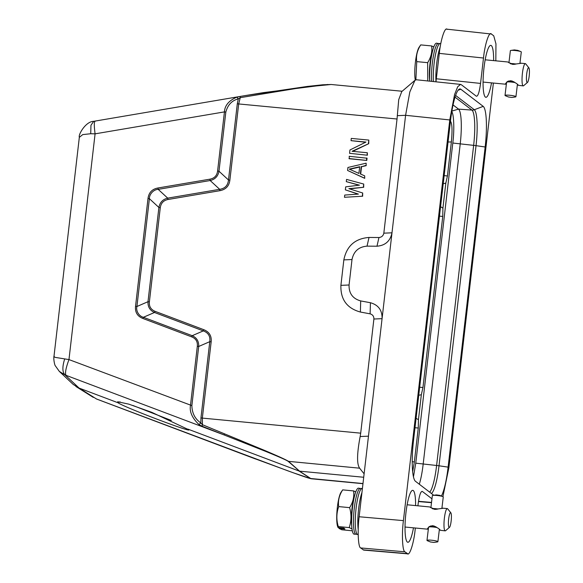 <?xml version="1.0" encoding="UTF-8"?>
<svg xmlns="http://www.w3.org/2000/svg" width="583" height="583" viewBox="0 0 583 583"><rect width="100%" height="100%" fill="white"/><g stroke="black" fill="none" stroke-linecap="round" stroke-linejoin="round"><path stroke-width="0.87" d="M443.007 508.289L434.874 509.345L429.933 507.101M449.449 527.389L445.58 530.705A11.179 2.019 -84.6 0 1 445.193 530.858A11.179 2.019 -84.6 0 1 444.931 530.734A11.179 2.019 -84.6 0 1 444.399 518.047A11.179 2.019 -84.6 0 1 447.307 508.595A11.179 2.019 -84.6 0 1 447.569 508.719A11.179 2.019 -84.6 0 1 447.657 508.821L450.841 512.8A7.455 1.341 -84.6 0 1 451.133 521.195A7.455 1.341 -84.6 0 1 449.449 527.389A7.455 1.341 -84.6 0 1 448.67 518.957A7.455 1.341 -84.6 0 1 450.841 512.8M428.33 529.138L427.23 529.043L428.957 526.777L432.907 525.749C436.988 527.338 439.473 528.854 440.369 530.297L445.193 530.858M440.282 530.217L439.356 529.524M429.263 526.66L429.409 526.908A5.495 0.721 -173.2 0 0 428.986 526.966L429.409 526.908M428.49 527.804L426.982 540.39A5.495 0.721 6.8 0 1 432.025 540.266A5.495 0.721 6.8 0 1 437.818 541.556A5.495 0.721 6.8 0 1 437.899 541.694A5.495 0.721 6.8 0 1 437.294 541.95L433.869 542.438L430.575 541.979L433.869 542.438M427.23 529.043L428.986 526.966M441.914 508.194L443.262 496.942A5.495 0.721 -173.2 0 0 443.182 496.803A5.495 0.721 -173.2 0 0 442.73 496.563A5.495 0.721 -173.2 0 0 437.884 495.572A5.495 0.721 -173.2 0 0 432.943 495.39A5.495 0.721 -173.2 0 0 432.346 495.637L430.888 507.808M436.492 508.777L436.397 509.353L436.492 508.777A5.684 0.751 6.8 0 1 437.593 508.93L437.556 509.199M434.648 509.323L434.736 508.595A5.684 0.751 6.8 0 1 435.829 508.697L435.785 509.382M435.829 508.697L435.749 509.382M433.074 508.944L433.125 508.5A5.684 0.751 6.8 0 1 434.109 508.551L434.116 509.236M434.109 508.551L434.029 509.214M432.039 508.5A5.684 0.751 6.8 0 1 432.593 508.493L432.695 508.799M430.72 542.059L427.507 540.776A5.495 0.721 6.8 0 1 427.055 540.528A5.495 0.721 6.8 0 1 426.982 540.39M429.62 526.85A5.684 0.751 6.8 0 1 430.4 526.835L430.531 526.864A5.495 0.721 -173.2 0 0 429.751 526.879L429.678 526.376M430.494 526.041L430.4 526.835M430.633 525.997L430.531 526.864M430.932 526.843A5.684 0.751 6.8 0 1 431.916 526.894L431.996 526.923A5.495 0.721 -173.2 0 0 431.012 526.872L431.041 525.881M432.054 525.735L431.916 526.894M432.141 525.728L431.996 526.923M432.542 526.937A5.684 0.751 6.8 0 1 433.635 527.039L433.665 527.068A5.495 0.721 -173.2 0 0 432.571 526.966L432.681 525.735M433.665 527.068L433.803 525.91L433.635 527.039M434.269 527.141L434.393 526.085L434.291 527.119A5.684 0.751 6.8 0 1 435.392 527.265L435.363 527.287A5.495 0.721 -173.2 0 0 434.269 527.141L434.291 527.119M435.479 526.558L435.392 527.265M435.938 527.382L436.026 527.367A5.684 0.751 6.8 0 1 437.017 527.549L436.937 527.564A5.495 0.721 -173.2 0 0 435.938 527.382L436.004 526.85M436.026 527.367L436.084 526.894M439.669 495.353L436.368 494.901L432.943 495.39M521.049 63.314L512.909 64.37L507.975 62.126M527.491 82.422L523.614 85.73A11.179 2.019 -84.6 0 1 523.228 85.883A11.179 2.019 -84.6 0 1 522.973 85.759A11.179 2.019 -84.6 0 1 522.441 73.072A11.179 2.019 -84.6 0 1 525.349 63.62A11.179 2.019 -84.6 0 1 525.611 63.751A11.179 2.019 -84.6 0 1 525.698 63.846L528.876 67.832A7.455 1.341 -84.6 0 1 529.167 76.22A7.455 1.341 -84.6 0 1 527.491 82.422A7.455 1.341 -84.6 0 1 526.704 73.983A7.455 1.341 -84.6 0 1 528.876 67.832M506.365 84.163L505.272 84.076L506.999 81.802L510.941 80.775C515.022 82.363 517.515 83.879 518.411 85.322L523.228 85.883M518.323 85.249L517.398 84.55M505.272 84.076L507.873 81.263M506.525 82.83L505.016 95.415A5.495 0.721 6.8 0 1 510.067 95.291A5.495 0.721 6.8 0 1 515.86 96.581A5.495 0.721 6.8 0 1 515.933 96.727A5.495 0.721 6.8 0 1 515.336 96.975L511.91 97.463L508.609 97.004L511.91 97.463M519.949 63.219L521.297 51.974A5.495 0.721 -173.2 0 0 521.224 51.829A5.495 0.721 -173.2 0 0 520.772 51.588A5.495 0.721 -173.2 0 0 515.926 50.597A5.495 0.721 -173.2 0 0 510.985 50.415A5.495 0.721 -173.2 0 0 510.38 50.663L508.923 62.84M514.461 64.378L514.534 63.802A5.684 0.751 6.8 0 1 515.627 63.955L515.598 64.225M514.439 64.378L514.534 63.802M513.9 63.758L513.82 64.407L513.9 63.758M512.69 64.349L512.778 63.62A5.684 0.751 6.8 0 1 513.871 63.729M511.116 63.97L511.167 63.532A5.684 0.751 6.8 0 1 512.151 63.576L512.158 64.261M512.151 63.576L512.071 64.247M510.081 63.525A5.684 0.751 6.8 0 1 510.635 63.518L510.737 63.824M508.755 97.084L505.548 95.801A5.495 0.721 6.8 0 1 505.097 95.561A5.495 0.721 6.8 0 1 505.016 95.415M507.028 81.933A5.684 0.751 6.8 0 1 507.276 81.904L507.443 81.933A5.495 0.721 -173.2 0 0 507.028 81.992M507.487 81.562L507.443 81.933M507.662 81.875A5.684 0.751 6.8 0 1 508.434 81.86L508.573 81.897A5.495 0.721 -173.2 0 0 507.793 81.912L507.72 81.401M508.529 81.066L508.434 81.86M508.675 81.022L508.573 81.897M508.966 81.868A5.684 0.751 6.8 0 1 509.95 81.919L510.038 81.948A5.495 0.721 -173.2 0 0 509.054 81.904L509.083 80.913M510.089 80.76L509.95 81.919M510.183 80.753L510.038 81.948M510.577 81.963A5.684 0.751 6.8 0 1 511.67 82.065L511.706 82.094A5.495 0.721 -173.2 0 0 510.606 81.992L510.723 80.76M511.808 80.928L511.67 82.065M511.845 80.935L511.706 82.094M512.304 82.167L512.333 82.145A5.684 0.751 6.8 0 1 513.434 82.298L513.404 82.32A5.495 0.721 -173.2 0 0 512.304 82.167L512.435 81.117M512.333 82.145L512.457 81.124M513.514 81.584L513.434 82.298M513.98 82.407L514.06 82.392A5.684 0.751 6.8 0 1 515.059 82.582L514.971 82.589A5.495 0.721 -173.2 0 0 513.98 82.407L514.046 81.875M514.06 82.392L514.119 81.919M517.704 50.386L514.41 49.927L510.985 50.415M435.982 81.7A23.109 4.168 -84.6 0 1 440.172 47.128M433.825 46.91L431.639 45.94L420.722 44.898L419.06 47.347A18.262 3.294 95.4 0 0 415.446 61.936A18.262 3.294 95.4 0 0 415.285 80.09M431.639 45.94C432.389 51.698 431.063 57.272 427.66 62.665L416.743 61.623L415.876 79.813M420.722 44.898C417.217 50.349 415.898 55.924 416.743 61.623M427.66 62.665L427.754 80.957M432.579 51.042A18.262 3.294 95.4 0 0 429.751 80.745M440.748 43.834A23.109 4.168 95.4 0 0 440.712 43.798A23.109 4.168 95.4 0 0 440.114 43.536A23.109 4.168 95.4 0 0 435.071 56.915A23.109 4.168 95.4 0 0 433.431 81.554M438.394 43.514A22.963 4.139 95.4 0 0 438.278 43.499A22.963 4.139 95.4 0 0 433.256 56.85A22.963 4.139 95.4 0 0 431.639 81.365M429.78 81.168A23.109 4.168 -84.6 0 1 431.471 56.26A23.109 4.168 -84.6 0 1 436.58 43.2L438.336 43.499M132.829 405.44L171.322 420.452M362.983 483.547L310.593 478.497L299.086 471.049L187.894 429.117C198.643 435.457 124.419 407.466 118.014 402.758L117.7 401.745L128.836 404.157L151.791 412.334L188.506 429.635M120.076 401.84L118.014 402.758L79.091 388.081L73.29 384.503M433.745 495.273L415.446 481.274A36.423 6.566 -84.6 0 1 413.5 440.639L450.535 120.513A36.423 6.566 -84.6 0 1 459.491 89.024A36.423 6.566 -84.6 0 1 460.81 89.228L483.205 106.361A36.423 6.566 -84.6 0 1 485.158 146.996L448.116 467.129A36.423 6.566 -84.6 0 1 441.404 496.031M491.52 82.866A26.089 4.708 -84.6 0 1 485.872 97.303A26.089 4.708 -84.6 0 1 483.97 67.985A26.089 4.708 -84.6 0 1 490.813 45.365A26.089 4.708 -84.6 0 1 493.633 60.603M413.478 527.841A26.089 4.708 -84.6 0 1 407.838 542.277A26.089 4.708 -84.6 0 1 405.928 512.953A26.089 4.708 -84.6 0 1 412.779 490.332A26.089 4.708 -84.6 0 1 415.599 505.578M495.834 60.814L495.951 43.827L493.743 35.833L491.374 34.018C489.195 31.008 484.859 44.213 483.489 58.023L480.552 83.42C479.364 92.172 477.965 96.443 476.347 96.224L461.335 84.732L460.548 84.404L457.721 86.721L454.58 94.504L449.77 119.945L403.414 520.619C401.621 534.115 402.445 551.263 404.908 551.81L407.83 553.85L363.697 550.09L360.644 547.94C358.181 547.401 357.357 530.253 359.143 516.757L368.471 436.171L360.156 436.536L360.695 433.169L202.337 418.098L202.41 424.694L265.505 450.797C276.065 455.301 286.297 459.798 288.607 461.43L299.553 471.159L311.096 478.752L362.969 483.693M363.143 549.856L407.277 553.624C409.455 556.634 413.792 543.429 415.162 529.612L415.351 528.016M417.916 505.796L418.098 504.222C419.286 495.47 420.686 491.199 422.303 491.418L431.967 498.808M493.386 83.041L448.881 467.697L442.905 496.636M491.374 34.018L446.658 29.15M460.548 84.404L416.371 79.762L414.943 80.352L409.82 91.946L405.593 115.303L391.995 232.814C390.289 241.056 385.283 245.516 376.975 246.208L367.035 246.143C358.72 246.842 353.713 251.309 352.008 259.537L349.064 285C348.853 293.38 352.73 298.685 360.695 300.93L370.438 302.73C378.352 304.953 382.237 310.214 382.084 318.522L368.471 436.171M447.197 29.376C445.018 26.366 440.682 39.571 439.312 53.388L435.96 81.817M402.168 91.247L331.166 84.491L304.676 87.064L240.254 97.66L238.687 103.949L397.038 119.012L398.721 99.657L401.76 91.589M397.038 119.012L383.833 233.171C383.25 235.809 381.625 237.259 378.95 237.521L369.01 237.456C355.032 238.556 346.645 246.033 343.846 259.887L340.902 285.349C340.465 299.436 346.958 308.327 360.381 312.036L370.118 313.843C372.675 314.594 373.936 316.321 373.9 319.018L360.695 433.169M224.528 433.818L224.215 434.991L202.039 426.209L202.41 424.694L200.814 422.937L200.96 417.909L202.337 418.098L211.163 341.857C211.738 335.968 209.304 331.924 203.861 329.73L203.292 330.896L154.48 312.481C149.918 310.426 147.754 306.833 147.995 301.695L158.897 207.468C159.829 202.439 162.766 199.335 167.715 198.14L219.674 189.322C225.016 188.498 227.953 185.394 228.485 179.994L237.31 103.752L238.309 98.891L240.254 97.66L240.196 96.443L243.847 95.816L93.695 121.322L90.948 125.294L90.729 133.733L95.087 133.842L224.44 111.892C224.79 105.465 228.937 100.538 236.895 97.128L238.309 98.891C231.903 100.495 227.742 104.889 225.825 112.082L218.982 171.213C218.049 176.234 215.112 179.345 210.171 180.533L219.674 189.322L219.951 190.677C225.818 189.511 229.119 186.021 229.87 180.191L228.478 179.994M203.861 329.73L155.056 311.322C150.88 309.566 148.993 306.418 149.379 301.892L148.002 301.695L136.918 306.505C135.759 310.914 138.994 316.27 143.403 317.276L142.835 318.442C137.391 316.278 134.957 312.24 135.54 306.315L136.918 306.505L149.394 198.679C149.277 194.124 153.65 189.475 158.204 189.366L167.715 198.14L167.991 199.495L219.951 190.677M149.379 301.892L160.281 207.657C160.981 203.11 163.546 200.392 167.991 199.495M362.655 196.216L344.48 197.287L362.655 196.216L362.684 192.995L348.867 188.666L363.683 187.274L363.719 184.053L363.377 187.034M344.48 197.287L344.735 195.057L358.414 194.095L345.34 189.839L358.064 194.117M345.34 189.839L345.683 186.859L359.449 185.154L346.287 181.641L359.048 185.205M349.509 188.87L363.683 187.274M366.19 165.659L366.131 163.182L366.19 165.659L361.54 166.723L360.688 174.084M364.718 178.325L364.666 175.855L364.718 178.325L347.585 170.462L347.927 167.481L366.131 163.182M349.275 158.773L366.787 160.442L367.05 158.204L349.217 156.302L349.275 158.773M367.392 155.224L349.567 153.322L367.392 155.224L367.341 152.753L352.059 151.296L368.733 143.673L368.806 140.08L368.42 143.433M349.567 153.322L349.953 149.969L365.942 142.07L351.032 140.649L365.585 142.245M352.737 151.361L368.733 143.673M360.156 436.536C356.905 453.749 356.738 464.294 359.66 468.164M364.113 473.826L359.325 467.828M363.712 477.258L299.553 471.159L288.14 461.321C286.005 459.812 275.533 455.425 265.178 451.198L224.215 434.991L66.003 375.321C64.873 373.237 65.864 367.99 68.969 359.587L55.276 357.394C53.825 356.738 53.476 356.424 54.226 356.453M263.91 93.404L263.837 92.566L327.872 84.484M331.173 84.491L322.785 84.783L307.321 86.437L245.254 95.576L263.837 92.566M245.254 95.576L243.847 95.816M351.032 140.649L351.287 138.411L368.806 140.08M367.079 154.983L367.341 152.753M348.962 158.54L366.787 160.442M366.481 160.201L366.736 157.971M365.876 165.419L361.54 166.723M361.227 166.483L360.367 173.938L364.666 175.855M364.411 178.092L347.585 170.462M346.287 181.641L346.55 179.404L363.719 184.053M362.342 195.975L362.684 192.995M160.281 207.657L158.897 207.468L149.394 198.679L148.009 198.49C148.796 192.587 152.097 189.089 157.927 187.996L158.204 189.358L210.171 180.533L209.887 179.178C214.413 178.332 216.985 175.607 217.597 171.016L218.982 171.213L228.485 179.994M155.056 311.322L154.48 312.481L143.403 317.283L192.215 335.691C196.784 337.746 198.941 341.339 198.701 346.477L209.778 341.667C210.485 336.333 208.328 332.74 203.292 330.889L192.215 335.691L191.647 336.85L142.835 318.442M211.163 341.857L209.778 341.667L200.96 417.909M311.096 478.752L293.351 472.813L249.91 456.861M245.8 455.294L234.213 450.827M236.895 97.128L240.196 96.443M358.917 173.421L349.246 169.114L359.696 166.716L358.917 173.421M202.039 426.209L199.007 424.577L200.814 422.937C195.05 418.98 192.062 413.209 191.865 405.608L68.969 359.587L95.087 133.842C93.95 125.228 94.06 120.994 95.408 121.147M199.007 424.577C192.186 418.113 189.344 411.722 190.481 405.411L197.324 346.28C197.775 341.682 195.881 338.534 191.647 336.85M349.705 169.318L359.66 167.037M197.324 346.28L198.701 346.477L191.865 405.608M73.166 384.394L59.335 371.415L65.165 375.015C62.315 372.406 62.148 367.064 64.669 358.997M93.273 397.38L75.921 386.507M79.324 137.34L82.742 134.6L90.729 133.733M419.308 484.225A31.307 5.648 95.4 0 0 423.171 464.177L460.213 144.052A31.307 5.648 95.4 0 0 458.537 109.123L453.042 104.918M413.456 476.879L415.759 463.157L452.802 143.024C454.623 129.222 453.793 111.849 451.278 111.258M412.655 471.734L414.338 462.02L418.266 428.017L418.448 419.724L421.334 394.742L422.952 387.549L442.752 216.439L442.927 208.146L445.813 183.164L447.431 175.971L451.366 141.968C452.481 130.213 452.153 123.253 450.382 121.104M445.813 183.164L443.226 183.674M442.927 208.146L440.566 206.688M421.334 394.742L418.747 395.259M418.448 419.724L416.087 418.266M355.943 534.203L354.165 534.174A23.109 4.168 -84.6 0 1 353.575 533.911A23.109 4.168 -84.6 0 1 352.321 509.068A23.109 4.168 -84.6 0 1 358.545 488.168L360.294 488.474M360.352 488.488A22.963 4.139 95.4 0 0 360.243 488.474A22.963 4.139 95.4 0 0 354.136 509.571A22.963 4.139 95.4 0 0 355.411 533.941A22.963 4.139 95.4 0 0 355.885 534.196L357.7 534.509A23.109 4.168 95.4 0 0 358.173 534.443M362.4 488.583A23.109 4.168 95.4 0 0 362.079 488.51A23.109 4.168 95.4 0 0 355.936 509.731A23.109 4.168 95.4 0 0 357.219 534.254A23.109 4.168 95.4 0 0 357.7 534.509M354.544 496.016A18.262 3.294 95.4 0 0 351.717 525.713M355.79 491.884L353.597 490.915C354.347 496.672 353.021 502.247 349.625 507.64C351.556 514.476 351.418 521.122 349.202 527.593L338.286 526.558L338.074 527.579L343.934 528.14L344.925 529.036L339.066 528.475L341.842 529.787L352.307 530.785M353.597 490.915L342.68 489.873L341.019 492.322A18.262 3.294 95.4 0 0 337.404 506.911A18.262 3.294 95.4 0 0 337.739 526.792L338.074 527.579M349.202 527.593L352.001 528.912M349.625 507.64L338.708 506.598C336.406 513.142 336.267 519.796 338.286 526.558M342.68 489.873C339.182 495.324 337.856 500.899 338.708 506.598M339.066 528.475L338.81 527.651M358.21 529.546A23.109 4.168 -84.6 0 1 361.934 492.628M485.158 146.996L476.041 145.655L439.006 465.788A5.59 0.612 -173.4 0 0 436.609 465.489L473.644 145.364A31.606 5.699 95.4 0 0 471.953 110.092A5.59 5.466 -52.6 0 0 474.322 109.742A32.189 5.808 -84.6 0 1 476.041 145.655A5.59 0.612 -173.4 0 0 473.644 145.364L452.802 143.024M429.693 492.176A31.606 5.699 95.4 0 0 436.609 465.489L415.759 463.157M448.116 467.129L439.006 465.788A32.189 5.808 -84.6 0 1 431.376 493.466M455.615 95.437L474.322 109.742L483.205 106.361M451.869 111.083L458.537 109.123L471.953 110.092L455.046 97.157M397.278 115.667L405.593 115.303L449.77 119.945M383.833 233.171L391.995 232.814L382.084 318.522M403.414 520.619L359.143 516.757M404.908 551.81L360.644 547.94M431.529 502.415L418.492 501.3M483.489 58.023L439.312 53.388M436.375 78.778L480.552 83.42M382.062 318.661L373.9 319.018M370.118 313.843L370.438 302.73M229.87 180.191L238.687 103.949L237.31 103.752M376.975 246.208L378.95 237.521M367.035 246.143L369.01 237.456M352.008 259.537L343.846 259.887M349.064 285L340.902 285.349M360.695 300.93L360.381 312.036M359.609 468.185L288.14 461.321M310.593 478.497C310.222 478.942 296.674 473.986 287.557 470.721L96.487 398.983L79.091 388.081L65.165 375.015L66.003 375.321M225.825 112.082L224.44 111.892L217.597 171.016M135.54 306.315L148.009 198.49M157.927 187.996L209.887 179.178M460.81 89.228L458.085 90.263M451.366 141.968L448.05 141.99M447.431 175.971L444.159 175.629M442.752 216.439L439.473 216.155M422.952 387.549L419.68 387.207M418.266 428.017L414.987 427.733M414.338 462.02L412.217 461.598M405.017 527.032L427.63 529.182M407.131 504.776L429.766 506.955M439.371 529.386L437.899 541.694M483.052 82.065L505.665 84.214M485.173 59.801L507.808 61.98M517.413 84.411L515.933 96.727M438.278 43.499L440.114 43.536M431.5 502.677L418.456 501.562M401.651 91.684L414.928 80.337M255.602 458.996L251.142 457.327M249.867 456.846L96.465 398.991M59.349 371.429L55.349 365.818C54.62 365.279 53.41 358.858 53.949 356.687L79.339 137.238C78.093 134.848 85.65 121.417 93.688 121.322M360.243 488.474L362.079 488.51M517.558 50.306L520.772 51.588M520.655 63.175L525.349 63.62M439.524 495.28L442.73 496.563M442.621 508.15L447.307 508.595"/></g></svg>
